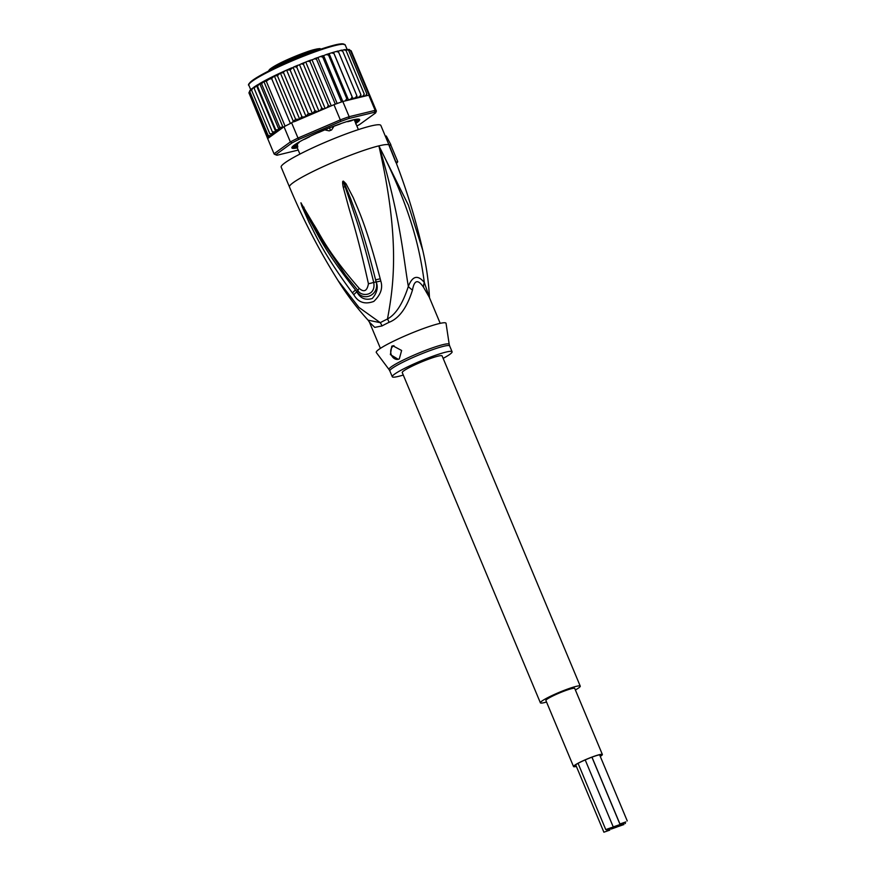 <?xml version="1.0" encoding="UTF-8"?>
<svg xmlns="http://www.w3.org/2000/svg" width="876" height="876" viewBox="0 0 876 876"><rect width="100%" height="100%" fill="white"/><g stroke="black" fill="none" stroke-linecap="round" stroke-linejoin="round"><path stroke-width="1.31" d="M618.478 825.082L612.598 827.152L618.478 825.082L617.043 826.068L617.799 826.024L624.358 823.013L618.478 825.082M613.342 827.108L606.794 830.12L612.674 828.05L614.098 827.064L613.342 827.108M617.12 826.966L618.555 825.98L617.799 826.024L611.24 829.035L617.12 826.966M609.773 830.13L603.893 832.2L609.773 830.13M625.825 821.918L619.945 823.987L625.825 821.918M623.953 824.524L618.073 826.594L623.953 824.524M611.645 827.524L605.765 829.594L611.645 827.524M602.37 754.488L574.744 688.448A15.626 1.719 157.3 0 0 571.776 688.613A15.626 1.719 157.3 0 0 555.362 694.767A15.626 1.719 157.3 0 0 545.901 700.504L573.528 766.555A15.626 1.719 -22.7 0 1 583 760.806A15.626 1.719 -22.7 0 1 599.403 754.663A15.626 1.719 -22.7 0 1 602.37 754.488A15.626 1.719 -22.7 0 1 600.268 756.415M576.375 766.412A15.626 1.719 -22.7 0 1 573.528 766.555M576.32 766.27A14.914 1.643 -22.7 0 1 574.196 766.281A14.914 1.643 -22.7 0 1 579.562 762.569A14.914 1.643 -22.7 0 1 598.877 754.937A14.914 1.643 -22.7 0 1 601.702 754.773A14.914 1.643 -22.7 0 1 600.202 756.273M540.382 702.815L402.248 372.585A21.604 2.387 -22.7 0 1 410.034 367.208A21.604 2.387 -22.7 0 1 430.598 358.437A21.604 2.387 -22.7 0 1 442.117 355.908L580.251 686.138A21.604 2.387 157.3 0 0 568.732 688.667A21.604 2.387 157.3 0 0 548.179 697.438A21.604 2.387 157.3 0 0 540.382 702.815A21.604 2.387 157.3 0 0 546.536 702.026M575.379 689.96A21.604 2.387 157.3 0 0 580.251 686.138M297.314 143.839L297.752 146.982A31.689 3.493 157.3 0 0 297.446 147.409L297.796 146.927M297.566 144.452L295.332 145.339L297.446 147.409M355.711 121.282L355.054 121.72M331.599 129.944A31.689 3.493 157.3 0 0 329.234 130.874L331.599 129.944L333.537 126.965L331.402 127.097M327.613 128.608L325.62 130.097L329.234 130.874M333.285 126.374L333.537 126.965M310.016 136.36L309.578 136.776A32.412 3.57 157.3 0 0 307.41 137.861A32.412 3.57 157.3 0 0 305.385 138.912L303.249 139.755M298.234 150.07L277.057 155.238A54.027 5.957 -22.7 0 1 276.488 155.085L274.626 154.329A55.462 6.121 -22.7 0 1 274.046 153.837A55.462 6.121 -22.7 0 1 274.024 153.782L290.361 141.945A55.462 6.121 -22.7 0 1 294.04 140.029A55.462 6.121 -22.7 0 1 297.993 138.047L291.631 122.859L295.661 119.311L299.658 119.125L280.342 72.96L277.429 75.73L274.33 75.916L271.626 78.555L268.932 79.289L266.304 81.271L285.094 126.177A55.462 6.121 157.3 0 0 284.01 126.757L267.673 138.594L274.024 153.782L275.918 154.581L292.036 142.908L290.361 141.945L284.01 126.757M280.342 72.96L283.616 72.839L301.848 116.431C302.056 117.187 303.381 117.165 305.823 116.388L308.33 113.541L312.447 113.573L314.966 110.683L317.145 111.493L318.875 110.956L320.594 110.08L321.667 107.923L323.507 108.898L325.16 108.46L327.252 107.419L328.314 105.295L330.088 106.346L295.037 121.392A54.027 5.957 -22.7 0 1 305.823 116.388M305.965 116.333L286.627 70.102L269.239 78.347L256.613 85.377L254.139 88.334L272.37 131.926L275.852 131.696A54.027 5.957 -22.7 0 1 282.696 127.699M286.485 70.157C284.185 71.263 283.222 72.16 283.616 72.839M355.974 123.286A36.737 4.051 157.3 0 0 359.269 119.246A36.737 4.051 157.3 0 0 352.689 119.979A36.737 4.051 157.3 0 0 305.122 138.78A36.737 4.051 157.3 0 0 291.905 147.431A36.737 4.051 157.3 0 0 297.314 147.869M297.15 147.464A36.376 4.008 -22.7 0 1 292.036 147.179M291.631 122.859A55.462 6.121 157.3 0 0 290.416 123.461A55.462 6.121 157.3 0 0 287.689 124.841A55.462 6.121 157.3 0 0 285.094 126.177M370.044 95.889A55.462 6.121 157.3 0 0 370.022 95.834A55.462 6.121 157.3 0 0 369.968 95.736A55.462 6.121 157.3 0 0 369.092 95.232A55.462 6.121 157.3 0 0 368.796 95.177L342.823 101.507A55.462 6.121 157.3 0 0 341.52 101.955A55.462 6.121 157.3 0 0 335.333 104.178A55.462 6.121 157.3 0 0 333.953 104.693L340.304 119.881L297.993 138.047L299.001 139.339L340.742 121.425L340.304 119.881A55.462 6.121 -22.7 0 1 349.174 116.694L348.845 118.512L374.468 112.27A54.027 5.957 -22.7 0 1 375.607 112.927L359.488 124.6A54.027 5.957 -22.7 0 1 356.86 125.969M292.036 142.908A54.027 5.957 -22.7 0 1 299.001 139.339M374.468 112.27L375.147 110.365A55.462 6.121 -22.7 0 1 376.373 111.022A55.462 6.121 -22.7 0 1 376.395 111.077L375.607 112.927M345.188 100.926L346.776 98.67L328.544 55.089L326.091 54.586L323.638 55.659L349.174 116.694L375.147 110.365L368.796 95.177M340.742 121.425A54.027 5.957 -22.7 0 1 348.845 118.512M276.488 155.085A54.027 5.957 -22.7 0 1 275.918 154.581M248.904 92.801L267.673 138.583A55.462 6.121 157.3 0 0 267.695 138.649A55.462 6.121 157.3 0 0 267.717 138.693M333.953 104.693L330.088 106.346M293.055 121.994L295.037 121.392M359.007 119.169A36.376 4.008 -22.7 0 1 356.05 122.717M336.121 51.531L337.961 51.016L338.585 52.078L336.121 51.531L333.438 52.286L352.787 98.517L355.459 97.762L356.828 95.67L357.123 97.663L359.565 96.721L360.901 94.674L360.627 96.897L362.982 96.031L364.252 94.05L363.42 96.48L365.642 95.703L366.814 93.787L366.42 95.758M352.086 97.006L350.849 99.097A54.027 5.957 -22.7 0 1 352.787 98.517M333.855 53.425L331.5 52.867L329.037 53.633L329.464 54.783L348.374 99.864L350.849 99.097M269.162 137.51L267.191 136.557L269.184 137.127L271.045 136.141L269.677 136.437L268.067 135.342L270.257 135.824L271.976 134.948L269.808 133.787L273.432 133.535L272.37 131.926M299.658 119.125L301.848 116.431M271.626 78.555L290.416 123.461M266.304 81.271L263.807 81.391L261.574 83.833L279.805 127.425L282.937 127.129L263.807 81.391M261.574 83.833L259.701 83.516L257.489 86.209L275.721 129.801L279.006 129.67L259.701 83.516M279.006 129.67L279.805 127.425M277.429 75.73L295.661 119.311M293.548 121.841L274.33 75.916M275.721 129.801L275.852 131.696M296.143 146.566L293.657 147.781A36.015 3.975 157.3 0 0 296.482 147.507L297.052 147.321L299.91 154.077M292.661 146.434A36.015 3.975 157.3 0 0 292.376 147.048L295.628 145.898M297.73 142.843L299.088 142.569A32.412 3.57 157.3 0 0 297.074 144.036L293.821 145.438M325.598 129.429L324.361 130.075A32.412 3.57 157.3 0 0 319.127 132.32L317.638 132.845M341.311 123.439L339.483 124.272A32.412 3.57 157.3 0 0 334.599 126.024L333.679 126.221M353.729 119.738L350.893 120.932A32.412 3.57 157.3 0 0 347.684 121.709L348.144 121.227M356.006 121.95L357.923 121.14A36.015 3.975 157.3 0 0 358.875 119.804L355.536 120.932A32.412 3.57 157.3 0 0 355.525 120.91A32.412 3.57 157.3 0 0 354.846 120.538L357.561 119.114M331.259 105.843L312.009 59.831L310.608 60.148L310.071 61.703L328.314 105.295M310.071 61.703L307.914 61.189L301.256 63.849L303.435 64.331L321.667 107.923M310.608 60.148L307.914 61.189M325.16 108.46L305.823 62.229M349.195 49.932L351.177 50.819L369.968 95.736M349.36 49.505L348.1 49.538M348.703 49.647L350.312 50.326L369.092 95.232M350.312 50.326L348.166 49.516M347.192 49.45L348.582 50.206L366.814 93.787M348.582 50.206L345.549 49.746M347.564 49.33L346.305 49.472M364.252 94.05L346.02 50.458L345.056 49.538L342.22 50.326M346.02 50.458L343.644 49.801M342.669 51.082L340.227 50.49L341.848 50.107L342.669 51.082L360.901 94.674M340.227 50.49L338.191 51.279M338.585 52.078L356.828 95.67M352.973 98.769L333.625 52.538M332.07 52.702A54.027 5.957 157.3 0 1 333.428 52.297L331.5 52.867M348.538 100.083L329.201 53.852M326.628 54.411A54.027 5.957 157.3 0 1 329.026 53.644L326.091 54.586M323.638 55.659L322.817 55.692L322.74 57.039L341.52 101.955M322.74 57.039L320.353 56.557L312.009 59.831M322.817 55.692L320.353 56.557M337.172 103.499L317.988 57.63M316.86 57.805L316.543 59.261L335.333 104.178M316.543 59.261L314.265 58.769M249.704 90.973L248.959 92.966L267.191 136.557M248.959 92.966L249.66 91.323L248.959 92.966M312.447 113.573L293.11 67.343L290.087 69.949L308.33 113.541M290.087 69.949L286.748 70.036L291.817 67.813M257.489 86.209L256.515 85.465M275.798 131.783L256.46 85.541M253.843 87.195L256.12 85.717M254.139 88.334L253.909 87.206M253.832 87.436L251.587 88.881M252.978 87.874L251.576 90.195L269.808 133.787M251.576 90.195L251.806 88.794M251.401 89.352L249.923 90.436M250.908 89.593L249.835 91.75L268.067 135.342M249.835 91.75L250.339 90.206M304.169 62.667L303.435 64.331M318.875 110.956L299.526 64.725L301.256 63.849M299.526 64.725L294.216 66.773L296.734 67.091L314.966 110.683M297.807 65.262L296.734 67.091M293.11 67.343L294.216 66.773M429.492 297.73L424.345 282.521C417.808 274.549 412.465 275.852 408.325 286.419C402.85 303.479 395.908 314.342 387.488 318.995A14.41 6.329 -115.8 0 1 389.097 322.302A32.412 3.57 157.3 0 0 385.692 324A32.412 3.57 157.3 0 0 385.341 324.175A32.412 3.57 157.3 0 0 382.002 325.938L374.764 327.383L369.453 322.193L380.403 348.363M369.453 322.193L368.095 320.178L380.283 322.675A14.41 9.844 -118.7 0 1 382.002 325.938M443.147 358.372A32.412 3.57 157.3 0 0 452.082 351.747A32.412 3.57 157.3 0 0 445.939 352.097A32.412 3.57 -22.7 0 0 411.917 364.843A32.412 3.57 -22.7 0 0 392.284 376.757A32.412 3.57 -22.7 0 0 398.427 376.395A32.412 3.57 157.3 0 0 403.278 375.048M393.97 345.637A7.205 5.88 -103.7 0 0 393.893 345.67A7.205 5.88 -103.7 0 0 391.123 354.298A7.205 5.88 -103.7 0 0 398.306 359.291M391.769 346.195L392.853 345.79L401.624 350.477L399.314 358.908L398.251 359.302L390.389 354.616L391.769 346.195M376.308 352.524A37.821 4.172 -22.7 0 1 398.7 338.738A37.821 4.172 -22.7 0 1 438.843 323.66A37.821 4.172 157.3 0 1 446.048 323.353L449.213 344.367A32.631 3.603 -22.7 0 0 443.004 344.629A32.631 3.603 -22.7 0 0 442.741 344.684A32.631 3.603 -22.7 0 0 408.161 357.726A32.631 3.603 -22.7 0 0 389.043 369.541L376.308 352.524M429.492 297.785C428.638 281.711 426.393 265.844 422.736 250.218L408.402 205.17L378.892 145.865C413.089 212.857 420.305 253.372 424.345 282.521A14.41 9.056 -39 0 0 423.59 287.339C417.951 279.017 414.249 279.915 412.497 290.033C407.001 307.618 399.193 318.371 389.097 322.302M368.095 320.178C356.773 307.805 346.786 294.632 338.114 280.659L358.974 307.454L380.283 322.675A32.883 3.624 -22.7 0 1 384.027 320.704A32.883 3.624 -22.7 0 1 387.488 318.995C393.324 287.142 400.715 240.889 378.892 145.865C400.321 216 403.365 257.489 408.325 286.419A14.41 7.512 -159.2 0 0 412.497 290.033M300.928 202.904L313.477 224.048C320.835 235.261 326.332 250.558 359.248 288.434A7.205 0.986 139.3 0 0 357.923 290.46L356.86 291.828L355.514 290.044L356.959 291.73C364.274 302.538 379.768 294.128 376.089 281.952L375.574 279.772L376.187 281.941C378.377 287.405 377.063 292.923 372.234 298.519C365.336 300.512 360.211 298.289 356.86 291.828A7.205 1.051 -37 0 0 353.795 294.741L352.426 292.967A7.205 1.062 -36.7 0 1 355.514 290.044C322.883 248.609 317.232 232.753 310.597 221.902L301.125 203.133L302.516 206.123L301.902 206.265L300.928 202.904A7.205 5.146 2.9 0 0 301.125 203.133L321.426 239.52L345.571 275.195L357.923 290.46C361.054 297.117 376.308 296.154 373.713 282.39C361.306 231.702 355.426 217.653 351.385 205.094L343.304 181.485L344.837 184.497L343.425 181.157L345.998 183.741L344.837 184.497L350.761 199.005C354.879 210.864 361.668 224.847 375.574 279.772A7.205 0.734 164.3 0 0 380.206 278.754L380.764 280.955A7.205 0.766 164.3 0 1 376.187 281.941L373.713 282.39A7.205 1.215 -14.8 0 1 368.435 283.736C357.134 232.983 351.824 218.759 348.352 206.024L343.239 187.19L344.925 186.807L343.425 181.157M300.95 202.794A7.205 6.362 30 0 0 301.114 203.068L303.731 207.842A7.205 1.785 150.7 0 1 304.027 207.207M440.201 323.343L429.262 297.183L423.59 287.339M380.764 280.955C383.064 287.985 380.742 294.807 373.8 301.421C364.931 304.695 358.262 302.472 353.795 294.741M345.998 183.741L353.335 197.823C358.032 209.594 365.686 223.26 380.206 278.754M343.239 187.19C342.428 182.996 342.428 180.993 343.239 181.168M359.248 288.434C364.055 292.595 367.121 291.029 368.435 283.736M352.426 292.967C320.945 250.131 315.491 234.012 309.239 222.767L301.902 206.265M389.163 145.755L395.842 162.356M395.974 162.301L397.726 161.611L390.827 145.098L389.316 145.69M396.412 163.429L396.423 163.429A55.823 6.154 -22.7 0 0 397.726 161.611M422.736 250.218C414.556 214.27 403.365 179.284 389.141 145.263A54.027 5.957 157.3 0 0 389.086 145.175L390.773 144.507A55.823 6.154 -22.7 0 1 390.795 144.573A55.823 6.154 -22.7 0 1 390.827 145.098M385.407 136.349L386.272 135.999L390.795 144.573M289.463 186.96L281.174 167.152A54.027 5.957 -22.7 0 1 300.654 153.705A54.027 5.957 157.3 0 1 352.043 131.772A54.027 5.957 157.3 0 1 380.852 125.454L389.086 145.175A54.027 5.957 -22.7 0 0 378.892 145.865A54.027 5.957 157.3 0 0 308.943 173.514A54.027 5.957 -22.7 0 0 289.463 186.96C303.096 219.537 319.313 250.766 338.114 280.659M330.361 130.185L329.518 127.666M297.303 147.091L295.365 145.131M269.994 69.204A27.736 3.055 -22.7 0 1 294.467 56.611A27.736 3.055 -22.7 0 1 319.466 48.717M319.576 49.593A29.171 3.219 157.3 0 0 294.128 58.134A29.171 3.219 157.3 0 0 270.18 70.255M347.06 49.341L345.21 44.917A52.221 5.76 157.3 0 0 317.364 51.027A52.221 5.76 157.3 0 0 267.684 72.215A52.221 5.76 157.3 0 0 267.399 72.358A52.221 5.76 157.3 0 0 248.85 85.213L250.733 89.702M285.685 70.518A54.027 5.957 157.3 0 0 280.419 72.927M280.243 73.004A54.027 5.957 157.3 0 0 269.337 78.314M327.252 107.419A54.027 5.957 -22.7 0 1 329.945 106.379M365.642 95.703A54.027 5.957 -22.7 0 1 366.529 95.681M362.982 96.031A54.027 5.957 -22.7 0 1 364.197 95.856M359.565 96.721A54.027 5.957 -22.7 0 1 361.098 96.393M355.459 97.762A54.027 5.957 -22.7 0 1 357.266 97.28M345.429 100.828A54.027 5.957 -22.7 0 1 348.374 99.864M346.776 98.67A55.462 6.121 -22.7 0 1 347.695 98.375M329.464 54.783A55.462 6.121 157.3 0 0 328.544 55.089M273.246 133.437A54.027 5.957 -22.7 0 1 275.458 131.958M271.144 135.024A54.027 5.957 -22.7 0 1 272.316 134.105M269.677 136.437A54.027 5.957 -22.7 0 1 270.257 135.824M320.594 110.08A54.027 5.957 -22.7 0 1 323.507 108.898M313.564 113.015A54.027 5.957 -22.7 0 1 317.145 111.493M306.085 116.267A54.027 5.957 -22.7 0 1 311.155 114.044M310.378 60.236A54.027 5.957 157.3 0 0 308.297 61.035M337.928 51.049A54.027 5.957 157.3 0 0 336.811 51.345M322.675 55.746A54.027 5.957 157.3 0 0 320.824 56.392M316.674 57.882A54.027 5.957 157.3 0 0 314.681 58.604M269.151 78.413A54.027 5.957 157.3 0 0 259.898 83.428M303.895 62.776A54.027 5.957 157.3 0 0 301.629 63.696M297.457 65.415A54.027 5.957 157.3 0 0 294.675 66.587M291.314 68.021A54.027 5.957 157.3 0 0 287.427 69.741M296.099 146.588L296.482 147.507M294.391 146.303L293.997 145.372M292.803 146.303L293.033 146.861M355.557 119.366L355.798 119.935M354.451 119.585L354.824 120.483L354.43 119.585M357.55 120.253L357.923 121.14M357.101 121.534L356.707 120.603M344.104 44.293A51.498 5.683 157.3 0 0 315.754 50.928A51.498 5.683 157.3 0 0 267.815 71.46M267.432 71.646A51.498 5.683 157.3 0 0 249.189 83.997M392.284 376.757L389.853 370.964A32.412 3.57 -22.7 0 1 409.3 359.149A32.412 3.57 -22.7 0 1 443.256 346.37A32.412 3.57 -22.7 0 1 443.519 346.305A32.412 3.57 -22.7 0 1 449.662 345.954L449.213 344.367M591.913 757.182L619.901 824.097M606.542 829.539L606.794 830.12M575.685 764.77L603.893 832.2M599.578 754.773L627.249 820.932M591.979 757.16L619.945 823.987M624.895 822.367L625.387 823.539M585.201 759.908L613.08 826.539M578.061 763.357L605.765 829.594M322.072 49.472L319.882 48.596C316.006 48.99 311.495 50.14 306.348 52.056C292.737 56.929 275.743 64.331 269.567 69.467L268.385 71.153M355.765 124.009L355.678 120.932M354.211 119.629L358.394 129.615M248.85 85.213C248.061 85.673 246.441 82.366 267.487 71.624L267.76 71.482C283.758 63.422 300.654 56.261 318.426 49.987C335.267 44.337 338.815 44.052 341.947 43.8L345.21 44.917M370.022 95.834L376.373 111.022M267.695 138.649L274.046 153.837M452.082 351.747L449.662 345.954M389.853 370.964L389.043 369.541M345.232 274.757L321.426 239.52"/></g></svg>
